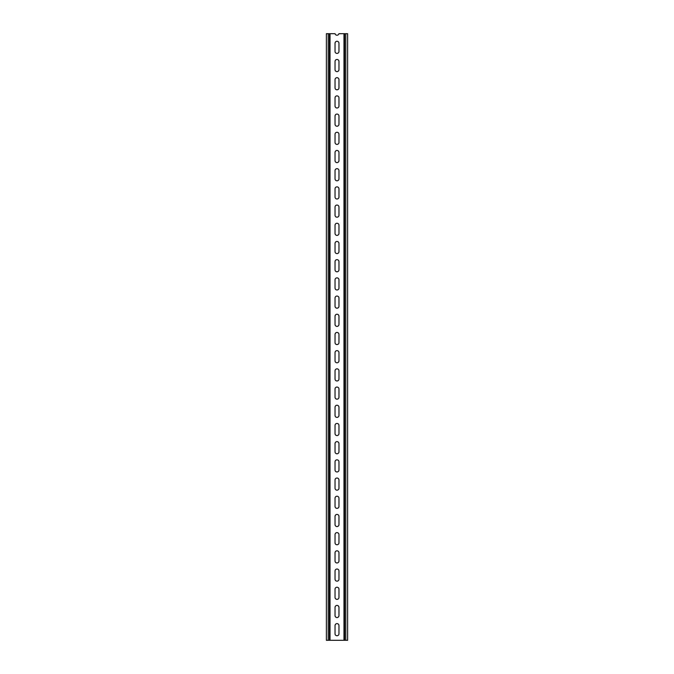 <?xml version="1.0" encoding="UTF-8"?>
<svg xmlns="http://www.w3.org/2000/svg" width="674" height="674" viewBox="0 0 674 674"><rect width="100%" height="100%" fill="white"/><g stroke="black" fill="none" stroke-linecap="round" stroke-linejoin="round"><path stroke-width="1.01" d="M338.971 43.254A1.971 1.971 0 0 0 337 41.282A1.971 1.971 0 0 0 335.029 43.254L335.029 51.443A1.971 1.971 0 0 0 337 53.415A1.971 1.971 0 0 0 338.971 51.443L338.971 43.254M338.971 79.65A1.971 1.971 0 0 0 337 77.678A1.971 1.971 0 0 0 335.029 79.65L335.029 87.839A1.971 1.971 0 0 0 337 89.811A1.971 1.971 0 0 0 338.971 87.839L338.971 79.65M338.971 116.046A1.971 1.971 0 0 0 337 114.075A1.971 1.971 0 0 0 335.029 116.046L335.029 124.235A1.971 1.971 0 0 0 337 126.207A1.971 1.971 0 0 0 338.971 124.235L338.971 116.046M338.971 152.442A1.971 1.971 0 0 0 337 150.47A1.971 1.971 0 0 0 335.029 152.442L335.029 160.631A1.971 1.971 0 0 0 337 162.602A1.971 1.971 0 0 0 338.971 160.631L338.971 152.442M338.971 188.838A1.971 1.971 0 0 0 337 186.867A1.971 1.971 0 0 0 335.029 188.838L335.029 197.027A1.971 1.971 0 0 0 337 198.999A1.971 1.971 0 0 0 338.971 197.027L338.971 188.838M338.971 225.234A1.971 1.971 0 0 0 337 223.263A1.971 1.971 0 0 0 335.029 225.234L335.029 233.423A1.971 1.971 0 0 0 337 235.394A1.971 1.971 0 0 0 338.971 233.423L338.971 225.234M338.971 261.63A1.971 1.971 0 0 0 337 259.659A1.971 1.971 0 0 0 335.029 261.63L335.029 269.819A1.971 1.971 0 0 0 337 271.791A1.971 1.971 0 0 0 338.971 269.819L338.971 261.63M338.971 298.026A1.971 1.971 0 0 0 337 296.054A1.971 1.971 0 0 0 335.029 298.026L335.029 306.215A1.971 1.971 0 0 0 337 308.187A1.971 1.971 0 0 0 338.971 306.215L338.971 298.026M338.971 334.422A1.971 1.971 0 0 0 337 332.451A1.971 1.971 0 0 0 335.029 334.422L335.029 342.611A1.971 1.971 0 0 0 337 344.583A1.971 1.971 0 0 0 338.971 342.611L338.971 334.422M338.971 370.818A1.971 1.971 0 0 0 337 368.847A1.971 1.971 0 0 0 335.029 370.818L335.029 379.007A1.971 1.971 0 0 0 337 380.978A1.971 1.971 0 0 0 338.971 379.007L338.971 370.818M338.971 407.214A1.971 1.971 0 0 0 337 405.243A1.971 1.971 0 0 0 335.029 407.214L335.029 415.403A1.971 1.971 0 0 0 337 417.375A1.971 1.971 0 0 0 338.971 415.403L338.971 407.214M338.971 443.61A1.971 1.971 0 0 0 337 441.639A1.971 1.971 0 0 0 335.029 443.61L335.029 451.799A1.971 1.971 0 0 0 337 453.771A1.971 1.971 0 0 0 338.971 451.799L338.971 443.61M338.971 480.006A1.971 1.971 0 0 0 337 478.034A1.971 1.971 0 0 0 335.029 480.006L335.029 488.195A1.971 1.971 0 0 0 337 490.166A1.971 1.971 0 0 0 338.971 488.195L338.971 480.006M338.971 516.402A1.971 1.971 0 0 0 337 514.431A1.971 1.971 0 0 0 335.029 516.402L335.029 524.591A1.971 1.971 0 0 0 337 526.562A1.971 1.971 0 0 0 338.971 524.591L338.971 516.402M338.971 552.798A1.971 1.971 0 0 0 337 550.827A1.971 1.971 0 0 0 335.029 552.798L335.029 560.987A1.971 1.971 0 0 0 337 562.959A1.971 1.971 0 0 0 338.971 560.987L338.971 552.798M338.971 589.194A1.971 1.971 0 0 0 337 587.222A1.971 1.971 0 0 0 335.029 589.194L335.029 597.383A1.971 1.971 0 0 0 337 599.355A1.971 1.971 0 0 0 338.971 597.383L338.971 589.194M338.971 625.59A1.971 1.971 0 0 0 337 623.619A1.971 1.971 0 0 0 335.029 625.59L335.029 633.779A1.971 1.971 0 0 0 337 635.75A1.971 1.971 0 0 0 338.971 633.779L338.971 625.59M338.971 607.392A1.971 1.971 0 0 0 337 605.421A1.971 1.971 0 0 0 335.029 607.392L335.029 615.581A1.971 1.971 0 0 0 337 617.553A1.971 1.971 0 0 0 338.971 615.581L338.971 607.392M338.971 570.996A1.971 1.971 0 0 0 337 569.024A1.971 1.971 0 0 0 335.029 570.996L335.029 579.185A1.971 1.971 0 0 0 337 581.156A1.971 1.971 0 0 0 338.971 579.185L338.971 570.996M338.971 534.6A1.971 1.971 0 0 0 337 532.629A1.971 1.971 0 0 0 335.029 534.6L335.029 542.789A1.971 1.971 0 0 0 337 544.761A1.971 1.971 0 0 0 338.971 542.789L338.971 534.6M338.971 498.204A1.971 1.971 0 0 0 337 496.233A1.971 1.971 0 0 0 335.029 498.204L335.029 506.393A1.971 1.971 0 0 0 337 508.365A1.971 1.971 0 0 0 338.971 506.393L338.971 498.204M338.971 461.808A1.971 1.971 0 0 0 337 459.837A1.971 1.971 0 0 0 335.029 461.808L335.029 469.997A1.971 1.971 0 0 0 337 471.969A1.971 1.971 0 0 0 338.971 469.997L338.971 461.808M338.971 425.412A1.971 1.971 0 0 0 337 423.441A1.971 1.971 0 0 0 335.029 425.412L335.029 433.601A1.971 1.971 0 0 0 337 435.572A1.971 1.971 0 0 0 338.971 433.601L338.971 425.412M338.971 389.016A1.971 1.971 0 0 0 337 387.044A1.971 1.971 0 0 0 335.029 389.016L335.029 397.205A1.971 1.971 0 0 0 337 399.177A1.971 1.971 0 0 0 338.971 397.205L338.971 389.016M338.971 352.62A1.971 1.971 0 0 0 337 350.649A1.971 1.971 0 0 0 335.029 352.62L335.029 360.809A1.971 1.971 0 0 0 337 362.781A1.971 1.971 0 0 0 338.971 360.809L338.971 352.62M338.971 316.224A1.971 1.971 0 0 0 337 314.252A1.971 1.971 0 0 0 335.029 316.224L335.029 324.413A1.971 1.971 0 0 0 337 326.385A1.971 1.971 0 0 0 338.971 324.413L338.971 316.224M338.971 279.828A1.971 1.971 0 0 0 337 277.857A1.971 1.971 0 0 0 335.029 279.828L335.029 288.017A1.971 1.971 0 0 0 337 289.988A1.971 1.971 0 0 0 338.971 288.017L338.971 279.828M338.971 243.432A1.971 1.971 0 0 0 337 241.461A1.971 1.971 0 0 0 335.029 243.432L335.029 251.621A1.971 1.971 0 0 0 337 253.593A1.971 1.971 0 0 0 338.971 251.621L338.971 243.432M338.971 207.036A1.971 1.971 0 0 0 337 205.065A1.971 1.971 0 0 0 335.029 207.036L335.029 215.225A1.971 1.971 0 0 0 337 217.197A1.971 1.971 0 0 0 338.971 215.225L338.971 207.036M338.971 170.64A1.971 1.971 0 0 0 337 168.668A1.971 1.971 0 0 0 335.029 170.64L335.029 178.829A1.971 1.971 0 0 0 337 180.8A1.971 1.971 0 0 0 338.971 178.829L338.971 170.64M338.971 134.244A1.971 1.971 0 0 0 337 132.273A1.971 1.971 0 0 0 335.029 134.244L335.029 142.433A1.971 1.971 0 0 0 337 144.405A1.971 1.971 0 0 0 338.971 142.433L338.971 134.244M338.971 97.848A1.971 1.971 0 0 0 337 95.877A1.971 1.971 0 0 0 335.029 97.848L335.029 106.037A1.971 1.971 0 0 0 337 108.008A1.971 1.971 0 0 0 338.971 106.037L338.971 97.848M338.971 61.452A1.971 1.971 0 0 0 337 59.48A1.971 1.971 0 0 0 335.029 61.452L335.029 69.641A1.971 1.971 0 0 0 337 71.612A1.971 1.971 0 0 0 338.971 69.641L338.971 61.452M329.418 33.7L329.418 640.3L326.385 640.3L326.385 33.7L335.079 33.7A1.971 1.971 0 0 0 338.921 33.7L345.796 33.7L345.796 640.3L344.583 640.3L344.583 33.7M344.583 640.3L329.418 640.3M345.796 640.3L347.616 640.3L347.616 33.7L345.796 33.7M330.024 640.3L330.024 33.7M343.976 33.7L343.976 640.3M328.204 640.3L328.204 33.7"/></g></svg>

